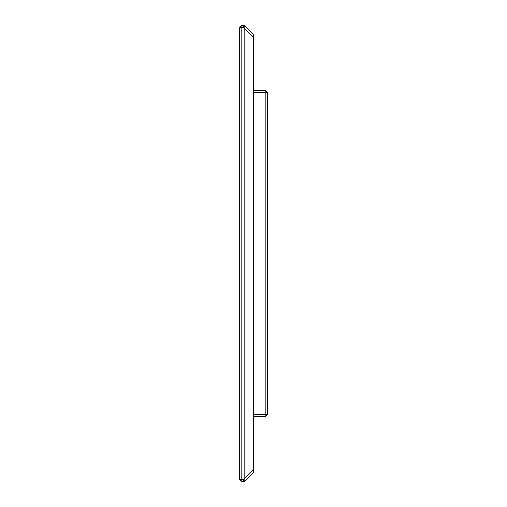 <?xml version="1.0" encoding="UTF-8"?>
<svg xmlns="http://www.w3.org/2000/svg" width="507" height="507" viewBox="0 0 507 507"><rect width="100%" height="100%" fill="white"/><g stroke="black" fill="none" stroke-linecap="round" stroke-linejoin="round"><path stroke-width="0.76" d="M241.814 481.65L239.475 479.311L241.814 479.311L241.814 481.65L244.152 481.65L253.5 472.302L253.5 34.698L244.152 25.35L244.152 28.215L243.626 27.689L243.626 25.35L244.152 25.35M244.152 481.65L244.152 478.785L243.626 479.311L243.626 481.65M243.626 25.35L241.814 25.35L241.814 479.311L243.626 479.311M253.5 37.562L244.152 28.215L244.152 478.785L253.5 469.438M239.475 479.311L239.475 27.689L243.626 27.689M265.186 90.335L267.525 92.673L265.186 92.673L265.186 90.335L253.5 90.335M267.525 92.673L267.525 414.327L265.186 416.665L265.186 92.673L253.5 92.673M267.525 414.327L253.5 414.327M265.186 416.665L253.5 416.665M241.814 25.35L239.475 27.689"/></g></svg>
